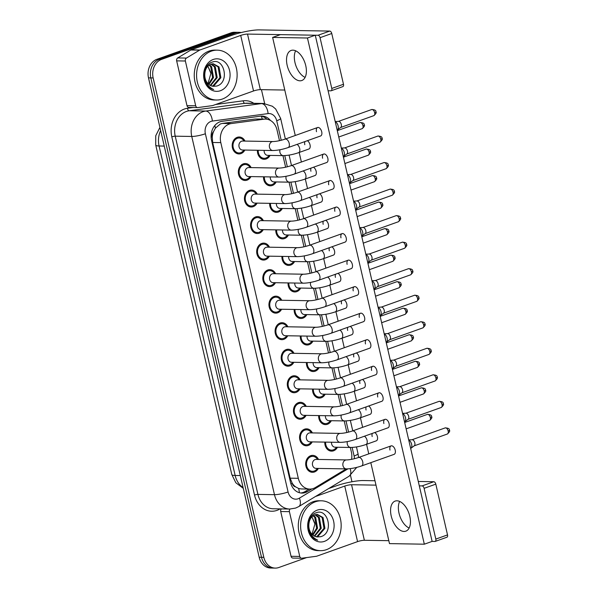 <?xml version="1.0" encoding="UTF-8"?>
<svg xmlns="http://www.w3.org/2000/svg" width="598" height="598" viewBox="0 0 598 598"><rect width="100%" height="100%" fill="white"/><g stroke="black" fill="none" stroke-linecap="round" stroke-linejoin="round"><path stroke-width="0.9" d="M337.451 447.252A8.477 6.892 -89 0 1 333.564 450.802A8.477 6.892 -89 0 1 331.539 451.139A8.477 6.892 -89 0 1 324.804 442.109M331.329 420.715A8.477 6.892 -89 0 1 327.435 424.274A8.477 6.892 -89 0 1 325.417 424.61A8.477 6.892 -89 0 1 318.682 415.573M325.207 394.187A8.477 6.892 -89 0 1 321.313 397.745A8.477 6.892 -89 0 1 319.287 398.081A8.477 6.892 -89 0 1 312.552 389.044M319.078 367.658A8.477 6.892 -89 0 1 315.183 371.209A8.477 6.892 -89 0 1 313.165 371.545A8.477 6.892 -89 0 1 306.43 362.515M312.956 341.122A8.477 6.892 -89 0 1 309.061 344.68A8.477 6.892 -89 0 1 307.036 345.016A8.477 6.892 -89 0 1 300.301 335.986M306.826 314.593A8.477 6.892 -89 0 1 302.932 318.151A8.477 6.892 -89 0 1 300.914 318.487A8.477 6.892 -89 0 1 294.179 309.45M300.704 288.064A8.477 6.892 -89 0 1 296.81 291.615A8.477 6.892 -89 0 1 294.792 291.959A8.477 6.892 -89 0 1 288.057 282.921M294.575 261.535A8.477 6.892 -89 0 1 290.688 265.086A8.477 6.892 -89 0 1 288.662 265.422A8.477 6.892 -89 0 1 281.927 256.393M288.453 234.999A8.477 6.892 -89 0 1 284.558 238.557A8.477 6.892 -89 0 1 282.54 238.894A8.477 6.892 -89 0 1 275.805 229.856M282.331 208.47A8.477 6.892 -89 0 1 278.436 212.028A8.477 6.892 -89 0 1 276.411 212.365A8.477 6.892 -89 0 1 269.676 203.327M276.201 181.942A8.477 6.892 -89 0 1 272.307 185.492A8.477 6.892 -89 0 1 270.289 185.829A8.477 6.892 -89 0 1 263.554 176.799M270.079 155.405A8.477 6.892 -89 0 1 266.185 158.963A8.477 6.892 -89 0 1 264.159 159.3A8.477 6.892 -89 0 1 257.424 150.27M318.353 468.428A8.477 6.892 -89 0 1 314.458 471.979A8.477 6.892 -89 0 1 312.44 472.315A8.477 6.892 -89 0 1 305.742 464.982A8.477 6.892 -89 0 1 310.698 455.698A8.477 6.892 -89 0 1 312.724 455.362A8.477 6.892 -89 0 1 318.502 459.451M312.223 441.9A8.477 6.892 -89 0 1 308.336 445.45A8.477 6.892 -89 0 1 306.311 445.787A8.477 6.892 -89 0 1 299.613 438.446A8.477 6.892 -89 0 1 304.576 429.17A8.477 6.892 -89 0 1 306.595 428.833A8.477 6.892 -89 0 1 312.38 432.922M306.101 415.363A8.477 6.892 -89 0 1 302.207 418.921A8.477 6.892 -89 0 1 300.189 419.258A8.477 6.892 -89 0 1 293.491 411.917A8.477 6.892 -89 0 1 298.447 402.641A8.477 6.892 -89 0 1 300.473 402.305A8.477 6.892 -89 0 1 306.251 406.386M299.979 388.835A8.477 6.892 -89 0 1 296.085 392.393A8.477 6.892 -89 0 1 294.059 392.729A8.477 6.892 -89 0 1 287.361 385.389A8.477 6.892 -89 0 1 292.325 376.105A8.477 6.892 -89 0 1 294.343 375.768A8.477 6.892 -89 0 1 300.129 379.857M293.85 362.306A8.477 6.892 -89 0 1 289.955 365.856A8.477 6.892 -89 0 1 287.937 366.193A8.477 6.892 -89 0 1 281.239 358.852A8.477 6.892 -89 0 1 286.195 349.576A8.477 6.892 -89 0 1 288.221 349.239A8.477 6.892 -89 0 1 293.999 353.328M287.728 335.77A8.477 6.892 -89 0 1 283.833 339.328A8.477 6.892 -89 0 1 281.815 339.664A8.477 6.892 -89 0 1 275.117 332.324A8.477 6.892 -89 0 1 280.073 323.047A8.477 6.892 -89 0 1 282.099 322.711A8.477 6.892 -89 0 1 287.877 326.792M281.598 309.241A8.477 6.892 -89 0 1 277.711 312.799A8.477 6.892 -89 0 1 275.685 313.135A8.477 6.892 -89 0 1 268.988 305.795A8.477 6.892 -89 0 1 273.951 296.511A8.477 6.892 -89 0 1 275.97 296.174A8.477 6.892 -89 0 1 281.755 300.263M275.476 282.712A8.477 6.892 -89 0 1 271.582 286.263A8.477 6.892 -89 0 1 269.563 286.599A8.477 6.892 -89 0 1 262.866 279.266A8.477 6.892 -89 0 1 267.822 269.982A8.477 6.892 -89 0 1 269.848 269.646A8.477 6.892 -89 0 1 275.626 273.735M269.354 256.176A8.477 6.892 -89 0 1 265.46 259.734A8.477 6.892 -89 0 1 263.434 260.07A8.477 6.892 -89 0 1 256.736 252.73A8.477 6.892 -89 0 1 261.7 243.453A8.477 6.892 -89 0 1 263.718 243.117A8.477 6.892 -89 0 1 269.504 247.206M263.225 229.647A8.477 6.892 -89 0 1 259.33 233.205A8.477 6.892 -89 0 1 257.312 233.541A8.477 6.892 -89 0 1 250.614 226.201A8.477 6.892 -89 0 1 255.57 216.924A8.477 6.892 -89 0 1 257.596 216.581A8.477 6.892 -89 0 1 263.374 220.669M257.103 203.118A8.477 6.892 -89 0 1 253.208 206.669A8.477 6.892 -89 0 1 251.182 207.013A8.477 6.892 -89 0 1 244.492 199.672A8.477 6.892 -89 0 1 249.448 190.388A8.477 6.892 -89 0 1 251.466 190.052A8.477 6.892 -89 0 1 257.252 194.141M250.973 176.589A8.477 6.892 -89 0 1 247.079 180.14A8.477 6.892 -89 0 1 245.06 180.476A8.477 6.892 -89 0 1 238.363 173.136A8.477 6.892 -89 0 1 243.326 163.859A8.477 6.892 -89 0 1 245.344 163.523A8.477 6.892 -89 0 1 251.123 167.612M244.851 150.053A8.477 6.892 -89 0 1 240.957 153.611A8.477 6.892 -89 0 1 238.938 153.948A8.477 6.892 -89 0 1 232.241 146.607A8.477 6.892 -89 0 1 237.197 137.331A8.477 6.892 -89 0 1 239.222 136.994A8.477 6.892 -89 0 1 245.001 141.076M279.49 140.679L276.994 129.871A14.965 12.169 91 0 0 265.542 119.092L255.204 119.024L222.426 123.42L220.393 123.928L215.407 128.144L213.576 131.53A4.986 4.059 91 0 0 212.208 136.793A14.965 2.549 167 0 1 211.109 137.174M265.542 119.092A14.965 12.169 91 0 0 264.054 119.174L231.276 123.562A14.965 12.169 91 0 0 229.198 124.07A14.965 12.169 91 0 0 220.804 142.616L298.305 478.31A14.965 12.169 91 0 0 309.764 489.089A14.965 12.169 91 0 0 315.31 487.557L344.971 469.654A14.965 12.169 91 0 0 346.085 468.892M295.606 486.862A14.965 12.169 -89 0 1 292.145 483.049L292.205 483.304A4.986 4.059 91 0 0 295.606 486.862L298.589 488.461L301.257 488.947L309.764 489.089M212.208 136.793L212.268 137.047A14.965 12.169 -89 0 1 213.576 131.53M212.268 137.047L212.656 142.481L290.157 478.176L292.145 483.049M351.557 459.346A14.965 12.169 91 0 0 351.377 452.051L350.316 447.461M346.87 432.526L344.194 420.932M340.74 405.99L338.072 394.403M334.618 379.461L331.942 367.875M328.496 352.932L325.82 341.338M322.367 326.396L319.691 314.81M316.245 299.867L313.569 288.281M310.115 273.338L307.439 261.745M303.993 246.802L301.317 235.216M297.871 220.273L295.195 208.687M291.742 193.745L289.066 182.158M285.62 167.216L282.944 155.622M306.654 557.575L278.84 567.509A14.965 12.169 -89 0 1 275.274 568.1L272.95 568.063A14.965 12.169 -89 0 1 261.498 557.276L150.823 77.904A14.965 12.169 -89 0 1 159.21 59.359L233.355 32.89A14.965 12.169 -89 0 1 236.92 32.292A14.965 12.169 -89 0 0 233.355 32.89L159.21 59.359A14.965 12.169 -89 0 0 150.823 77.904L261.498 557.276A14.965 12.169 -89 0 0 272.95 568.063L270.632 568.025A14.965 12.169 -89 0 1 259.173 557.239L148.498 77.867A14.965 12.169 -89 0 1 156.893 59.314L231.03 32.853A14.965 12.169 -89 0 1 234.603 32.255L239.245 32.329A14.965 12.169 -89 0 1 241.188 32.561M270.408 120.43A14.965 12.169 91 0 0 262.021 116.079A14.965 12.169 91 0 0 260.534 116.169L222.022 121.327A14.965 12.169 91 0 0 219.937 121.835A14.965 12.169 91 0 0 211.55 140.381L290.486 482.309A14.965 12.169 91 0 0 301.945 493.088A14.965 12.169 91 0 0 307.492 491.549L311.887 488.895M275.274 568.1A14.965 12.169 -89 0 1 263.823 557.321L153.148 77.942A14.965 12.169 -89 0 1 161.535 59.396L235.679 32.927A14.965 12.169 -89 0 1 239.245 32.329M261.446 89.648L264.652 103.536M350.48 475.298L351.968 481.756M309.196 489.082L305.174 491.511A14.965 12.169 -89 0 1 300.787 492.999M260.855 116.132A14.965 12.169 -89 0 1 267.014 119.226M244.119 141.061L243.416 140.186A7.482 6.085 91 0 0 239.2 137.989A7.482 6.085 91 0 0 237.421 138.288A7.482 6.085 91 0 0 233.041 146.473A7.482 6.085 91 0 0 238.953 152.953A7.482 6.085 91 0 0 240.732 152.654A7.482 6.085 91 0 0 243.237 150.898L243.969 150.038M241.57 141.218A4.492 3.648 91 0 0 238.938 146.129A4.492 3.648 91 0 0 242.489 150.016L272.912 150.524A4.492 3.648 91 0 1 269.541 147.557A4.492 3.648 91 0 1 271.993 141.726A4.492 3.648 91 0 1 273.062 141.547L242.639 141.038A4.492 3.648 91 0 0 241.57 141.218M335.239 121.723A4.492 2.497 70.4 0 1 338.139 125.924A4.492 2.497 70.4 0 1 337.414 129.908A4.492 2.497 70.4 0 1 337.167 130.058M338.573 121.379A3.244 1.801 70.4 0 1 338.64 121.372A3.244 1.801 70.4 0 1 338.715 121.372A3.244 1.801 70.4 0 1 341.316 124.519A3.244 1.801 70.4 0 1 340.793 127.396L337.414 129.908M258.239 150.277A7.482 6.085 91 0 0 264.181 158.306A7.482 6.085 91 0 0 265.961 158.007A7.482 6.085 91 0 0 268.465 156.25L269.197 155.39M264.166 150.382A4.492 3.648 91 0 0 267.71 155.368L283.392 155.63A4.492 3.648 91 0 1 280.021 152.662A4.492 3.648 91 0 1 280.006 149.739M250.248 167.597L249.538 166.715A7.482 6.085 91 0 0 245.329 164.517A7.482 6.085 91 0 0 243.543 164.816A7.482 6.085 91 0 0 239.17 173.009A7.482 6.085 91 0 0 245.075 179.482A7.482 6.085 91 0 0 246.862 179.183A7.482 6.085 91 0 0 249.359 177.427L250.099 176.574M247.692 167.746A4.492 3.648 91 0 0 245.068 172.665A4.492 3.648 91 0 0 248.611 176.545L279.034 177.06A4.492 3.648 91 0 1 275.671 174.093A4.492 3.648 91 0 1 278.115 168.255A4.492 3.648 91 0 1 279.184 168.083L248.761 167.567A4.492 3.648 91 0 0 247.692 167.746M341.368 148.259A4.492 2.497 70.4 0 1 344.269 152.453A4.492 2.497 70.4 0 1 343.536 156.437A4.492 2.497 70.4 0 1 343.289 156.586M344.695 147.908A3.244 1.801 70.4 0 1 344.769 147.908A3.244 1.801 70.4 0 1 344.837 147.908A3.244 1.801 70.4 0 1 347.445 151.047A3.244 1.801 70.4 0 1 346.915 153.925L343.536 156.437M256.37 194.126L255.667 193.251A7.482 6.085 91 0 0 251.452 191.054A7.482 6.085 91 0 0 249.672 191.345A7.482 6.085 91 0 0 245.292 199.538A7.482 6.085 91 0 0 251.205 206.011A7.482 6.085 91 0 0 252.984 205.712A7.482 6.085 91 0 0 255.488 203.955L256.221 203.103M253.814 194.283A4.492 3.648 91 0 0 251.19 199.194A4.492 3.648 91 0 0 254.733 203.081L285.164 203.589A4.492 3.648 91 0 1 281.793 200.622A4.492 3.648 91 0 1 284.237 194.791A4.492 3.648 91 0 1 285.313 194.612L254.89 194.103A4.492 3.648 91 0 0 253.814 194.283M347.49 174.788A4.492 2.497 70.4 0 1 350.391 178.989A4.492 2.497 70.4 0 1 349.658 182.966A4.492 2.497 70.4 0 1 349.411 183.115M350.824 174.444A3.244 1.801 70.4 0 1 350.891 174.437A3.244 1.801 70.4 0 1 350.966 174.437A3.244 1.801 70.4 0 1 353.568 177.584A3.244 1.801 70.4 0 1 353.044 180.454L349.658 182.966M262.5 220.655L261.789 219.78A7.482 6.085 91 0 0 257.581 217.582A7.482 6.085 91 0 0 255.794 217.881A7.482 6.085 91 0 0 251.422 226.066A7.482 6.085 91 0 0 257.327 232.54A7.482 6.085 91 0 0 259.113 232.248A7.482 6.085 91 0 0 261.61 230.484L262.35 229.632M259.943 220.811A4.492 3.648 91 0 0 257.319 225.723A4.492 3.648 91 0 0 260.863 229.61L291.286 230.118A4.492 3.648 91 0 1 287.915 227.15A4.492 3.648 91 0 1 290.366 221.32A4.492 3.648 91 0 1 291.435 221.14L261.012 220.632A4.492 3.648 91 0 0 259.943 220.811M353.62 201.317A4.492 2.497 70.4 0 1 356.52 205.518A4.492 2.497 70.4 0 1 355.788 209.502A4.492 2.497 70.4 0 1 355.541 209.651M356.946 200.973A3.244 1.801 70.4 0 1 357.013 200.965A3.244 1.801 70.4 0 1 357.088 200.965A3.244 1.801 70.4 0 1 359.697 204.112A3.244 1.801 70.4 0 1 359.166 206.99L355.788 209.502M268.622 247.191L267.919 246.309A7.482 6.085 91 0 0 263.703 244.111A7.482 6.085 91 0 0 261.917 244.41A7.482 6.085 91 0 0 257.544 252.595A7.482 6.085 91 0 0 263.449 259.076A7.482 6.085 91 0 0 265.235 258.777A7.482 6.085 91 0 0 267.74 257.02L268.472 256.168M266.065 247.34A4.492 3.648 91 0 0 263.441 252.251A4.492 3.648 91 0 0 266.985 256.138L297.408 256.647A4.492 3.648 91 0 1 294.044 253.687A4.492 3.648 91 0 1 296.488 247.849A4.492 3.648 91 0 1 297.557 247.677L267.134 247.161A4.492 3.648 91 0 0 266.065 247.34M359.742 227.853A4.492 2.497 70.4 0 1 362.642 232.046A4.492 2.497 70.4 0 1 361.91 236.031A4.492 2.497 70.4 0 1 361.663 236.18M363.068 227.502A3.244 1.801 70.4 0 1 363.143 227.502A3.244 1.801 70.4 0 1 363.21 227.494A3.244 1.801 70.4 0 1 365.819 230.641A3.244 1.801 70.4 0 1 365.288 233.519L361.91 236.031M264.368 176.814A7.482 6.085 91 0 0 270.303 184.834A7.482 6.085 91 0 0 272.09 184.535A7.482 6.085 91 0 0 274.587 182.779L275.327 181.927M270.289 176.911A4.492 3.648 91 0 0 273.839 181.897L289.514 182.166A4.492 3.648 91 0 1 286.15 179.198A4.492 3.648 91 0 1 286.128 176.275M270.49 203.342A7.482 6.085 91 0 0 276.433 211.363A7.482 6.085 91 0 0 278.212 211.064A7.482 6.085 91 0 0 280.716 209.307L281.449 208.455M276.411 203.44A4.492 3.648 91 0 0 279.961 208.433L295.636 208.695A4.492 3.648 91 0 1 292.273 205.727A4.492 3.648 91 0 1 292.258 202.804M276.612 229.871A7.482 6.085 91 0 0 282.555 237.892A7.482 6.085 91 0 0 284.342 237.6A7.482 6.085 91 0 0 286.838 235.844L287.571 234.984M282.54 229.976A4.492 3.648 91 0 0 286.091 234.962L301.766 235.223A4.492 3.648 91 0 1 298.395 232.256A4.492 3.648 91 0 1 298.38 229.333M222.381 99.036A24.937 20.28 -89 0 1 216.439 100.023A24.937 20.28 -89 0 1 196.742 78.443A24.937 20.28 -89 0 1 211.326 51.144A24.937 20.28 -89 0 1 217.268 50.157A24.937 20.28 -89 0 1 236.965 71.738A24.937 20.28 -89 0 1 222.381 99.036M216.439 100.023L214.114 99.986A24.937 20.28 -89 0 1 194.417 78.398A24.937 20.28 -89 0 1 209.001 51.107A24.937 20.28 -89 0 1 214.951 50.112L217.268 50.157M210.773 72.478L207.85 66.146L210.877 73.367L207.992 83.66M211.991 86.075L212.955 85.806L219.959 77.68L218.076 66.864L212.783 63.762M212.44 86.172L213.882 85.82L220.886 77.695L219.003 66.879L213.247 63.754L210.728 64.203C206.953 65.974 204.972 69.435 204.793 74.571C204.68 81.657 207.633 86.635 213.643 89.521C210.406 88.706 207.85 86.628 205.974 83.272C201.653 75.64 205.107 63.993 212.253 62.102C224.235 57.199 230.095 82.644 216.618 86.075L213.351 86.299A11.272 9.164 -89 0 1 204.793 74.571M210.212 85.372L216.274 77.613L214.39 66.804L210.93 64.128M210.66 85.589L217.201 77.635L215.31 66.819L211.393 63.986M208.455 84.116L212.589 77.553L210.705 66.737L209.061 65.1M208.896 84.49L213.508 77.568L211.625 66.752L209.532 64.786M213.247 59.471A16.266 13.223 -89 0 1 229.58 70.549A16.266 13.223 -89 0 1 220.46 90.702A16.266 13.223 -89 0 1 204.127 79.631A16.266 13.223 -89 0 1 213.247 59.471M326.418 549.674A24.937 20.28 -89 0 1 320.476 550.668A24.937 20.28 -89 0 1 300.779 529.081A24.937 20.28 -89 0 1 315.363 501.789A24.937 20.28 -89 0 1 321.313 500.795A24.937 20.28 -89 0 1 341.01 522.383A24.937 20.28 -89 0 1 326.418 549.674M320.476 550.668L318.151 550.631A24.937 20.28 -89 0 1 298.454 529.043A24.937 20.28 -89 0 1 313.038 501.752A24.937 20.28 -89 0 1 318.988 500.758L321.313 500.795M314.81 523.123L311.887 516.792L314.922 524.012L312.029 534.298M316.028 536.712L317 536.451L324.004 528.318L322.12 517.509L316.82 514.407M316.477 536.817L317.919 536.466L324.923 528.333L323.04 517.524L317.284 514.392L314.765 514.848C310.99 516.62 309.009 520.073 308.83 525.216C308.718 532.295 311.67 537.281 317.68 540.166C314.443 539.351 311.887 537.266 310.011 533.917C305.698 526.285 309.144 514.631 316.29 512.748C328.28 507.837 334.133 533.281 320.663 536.72L317.389 536.937A11.272 9.164 -89 0 1 308.83 525.216M314.256 536.01L320.311 528.258L318.428 517.442L314.967 514.773M314.698 536.234L321.238 528.273L319.354 517.457L315.43 514.631M312.5 534.762L316.626 528.198L314.742 517.382L313.098 515.738M312.933 535.135L317.553 528.213L315.662 517.397L313.569 515.431M317.284 510.116A16.266 13.223 -89 0 1 333.617 521.187A16.266 13.223 -89 0 1 324.497 541.347A16.266 13.223 -89 0 1 308.172 530.277A16.266 13.223 -89 0 1 317.284 510.116M295.614 50.793A15.959 8.888 -109.6 0 0 294.971 62.543A15.959 8.888 -109.6 0 0 305.107 77.389A15.959 8.888 -109.6 0 1 294.971 62.543A15.959 8.888 -109.6 0 1 295.614 50.793M189.155 107.423A2.497 2.026 -89 0 1 188.908 107.438A2.497 2.026 -89 0 1 186.995 105.644L195.703 105.786L185.365 61.011L176.657 60.861A2.497 2.026 -89 0 1 177.726 57.931L190.867 50A2.497 2.026 -89 0 1 191.196 49.843L231.994 35.275A19.951 3.394 167 0 1 259.218 29.9L329.76 31.081A2.497 1.39 70.4 0 1 331.763 33.503L320.057 37.681A2.497 1.39 -109.6 0 0 318.054 35.26L247.512 34.079A4.986 0.852 -13 0 0 240.702 35.424L199.904 49.993A2.497 2.026 91 0 0 199.575 50.15L186.434 58.073A2.497 2.026 91 0 0 185.365 61.011M186.995 105.644L176.657 60.861M328.093 90.769L330.881 90.814A2.497 1.39 -109.6 0 0 331.165 90.769A2.497 1.39 -109.6 0 0 331.778 88.444L343.484 84.266L331.763 33.503M343.484 84.266A2.497 1.39 70.4 0 1 342.871 86.59L331.165 90.769M331.778 88.444L320.057 37.681M284.775 90.044L260.339 89.633A4.986 0.852 -13 0 0 253.53 90.978L212.731 105.54A2.497 2.026 91 0 1 212.38 105.629L197.863 107.573A2.497 2.026 91 0 1 197.617 107.588L188.908 107.438M195.703 105.786A2.497 2.026 91 0 0 197.617 107.588M399.651 501.438A15.959 8.888 -109.6 0 0 399.015 513.189A15.959 8.888 -109.6 0 0 409.144 528.034A15.959 8.888 -109.6 0 1 399.015 513.189A15.959 8.888 -109.6 0 1 399.651 501.438M293.192 558.069A2.497 2.026 -89 0 1 292.945 558.084A2.497 2.026 -89 0 1 291.039 556.282L299.748 556.432L289.41 511.656L280.701 511.507A2.497 2.026 -89 0 1 281.352 508.905M291.039 556.282L280.701 511.507M328.616 488.566L336.039 485.92A19.951 3.394 167 0 1 363.255 480.545L374.976 480.74M418.294 481.465L433.804 481.726A2.497 1.39 70.4 0 1 435.807 484.141L424.102 488.327A2.497 1.39 -109.6 0 0 422.098 485.905L419.31 485.86M370.805 462.665L389.492 543.612L424.326 544.195L432.13 541.407L434.918 541.459A2.497 1.39 -109.6 0 0 435.202 541.414A2.497 1.39 -109.6 0 0 435.822 539.09L447.528 534.904L435.807 484.141M447.528 534.904A2.497 1.39 70.4 0 1 446.915 537.228L435.202 541.414M435.822 539.09L424.102 488.327M375.993 485.135L351.549 484.724A4.986 0.852 -13 0 0 344.747 486.069L315.415 496.534M388.82 540.682L364.376 540.278A4.986 0.852 -13 0 0 357.574 541.616L316.768 556.185A2.497 2.026 91 0 1 316.424 556.267L301.9 558.211A2.497 2.026 91 0 1 301.654 558.226L292.945 558.084M290.06 509.048A2.497 2.026 91 0 0 289.41 511.656M299.748 556.432A2.497 2.026 91 0 0 301.654 558.226M364.376 436.241A4.492 2.497 70.4 0 1 367.067 440.337A4.492 2.497 70.4 0 1 367.12 440.606A4.492 2.497 70.4 0 1 365.961 444.523L376.299 440.831A4.492 2.497 -109.6 0 0 377.405 436.645A4.492 2.497 -109.6 0 0 374.714 432.548M372.285 433.415A4.492 2.497 -109.6 0 0 372.18 436.562M358.254 409.712A4.492 2.497 70.4 0 1 360.938 413.809A4.492 2.497 70.4 0 1 360.998 414.078A4.492 2.497 70.4 0 1 359.839 417.995L370.177 414.302A4.492 2.497 -109.6 0 0 371.283 410.116A4.492 2.497 -109.6 0 0 368.592 406.02M366.155 406.887A4.492 2.497 -109.6 0 0 366.058 410.026M352.125 383.176A4.492 2.497 70.4 0 1 354.816 387.28A4.492 2.497 70.4 0 1 354.868 387.549A4.492 2.497 70.4 0 1 353.71 391.458L364.055 387.766A4.492 2.497 -109.6 0 0 365.154 383.587A4.492 2.497 -109.6 0 0 362.47 379.491M360.033 380.358A4.492 2.497 -109.6 0 0 359.929 383.497M346.003 356.647A4.492 2.497 70.4 0 1 348.686 360.744A4.492 2.497 70.4 0 1 348.746 361.02A4.492 2.497 70.4 0 1 347.588 364.93L357.925 361.237A4.492 2.497 -109.6 0 0 359.032 357.051A4.492 2.497 -109.6 0 0 356.341 352.955M353.911 353.829A4.492 2.497 -109.6 0 0 353.807 356.969M339.873 330.118A4.492 2.497 70.4 0 1 342.564 334.215A4.492 2.497 70.4 0 1 342.624 334.484A4.492 2.497 70.4 0 1 341.458 338.401L351.803 334.708A4.492 2.497 -109.6 0 0 352.902 330.522A4.492 2.497 -109.6 0 0 350.219 326.426M347.782 327.293A4.492 2.497 -109.6 0 0 347.677 330.432M346.563 459.922A4.492 3.648 91 0 0 345.495 460.101A4.492 3.648 91 0 0 343.043 465.932A4.492 3.648 91 0 0 346.414 468.899L315.991 468.391A4.492 3.648 91 0 1 312.44 464.504A4.492 3.648 91 0 1 315.071 459.585A4.492 3.648 91 0 1 316.14 459.414L346.563 459.922C349.845 459.825 353.852 459.017 358.591 457.492A4.492 2.497 70.4 0 1 362.709 461.761A4.492 2.497 70.4 0 1 362.769 462.037A4.492 2.497 70.4 0 1 361.603 465.947L394.112 454.345A4.492 2.497 -109.6 0 0 395.218 450.159A4.492 2.497 -109.6 0 0 391.092 445.891A4.492 2.497 -109.6 0 0 389.993 450.07M340.434 433.393A4.492 3.648 91 0 0 339.365 433.565A4.492 3.648 91 0 0 336.921 439.403A4.492 3.648 91 0 0 340.284 442.363L309.861 441.855A4.492 3.648 91 0 1 306.318 437.968A4.492 3.648 91 0 1 308.942 433.057A4.492 3.648 91 0 1 310.011 432.877L340.434 433.393C343.715 433.296 347.722 432.489 352.461 430.964A4.492 2.497 70.4 0 1 356.587 435.232A4.492 2.497 70.4 0 1 356.64 435.501A4.492 2.497 70.4 0 1 355.481 439.418L387.99 427.809A4.492 2.497 -109.6 0 0 389.089 423.631A4.492 2.497 -109.6 0 0 384.97 419.355A4.492 2.497 -109.6 0 0 383.864 423.541M334.312 406.857A4.492 3.648 91 0 0 333.243 407.036A4.492 3.648 91 0 0 330.791 412.867A4.492 3.648 91 0 0 334.162 415.834L303.739 415.326A4.492 3.648 91 0 1 300.189 411.439A4.492 3.648 91 0 1 302.82 406.528A4.492 3.648 91 0 1 303.889 406.348L334.312 406.857C337.593 406.767 341.6 405.952 346.339 404.427A4.492 2.497 70.4 0 1 350.458 408.703A4.492 2.497 70.4 0 1 350.518 408.972A4.492 2.497 70.4 0 1 349.359 412.889L381.86 401.28A4.492 2.497 -109.6 0 0 382.967 397.094A4.492 2.497 -109.6 0 0 378.84 392.826A4.492 2.497 -109.6 0 0 377.742 397.012M328.19 380.328A4.492 3.648 91 0 0 327.113 380.507A4.492 3.648 91 0 0 324.669 386.338A4.492 3.648 91 0 0 328.033 389.305L297.61 388.797A4.492 3.648 91 0 1 294.067 384.91A4.492 3.648 91 0 1 296.69 379.999A4.492 3.648 91 0 1 297.759 379.82L328.19 380.328C331.464 380.231 335.478 379.424 340.21 377.899A4.492 2.497 70.4 0 1 344.336 382.174A4.492 2.497 70.4 0 1 344.396 382.443A4.492 2.497 70.4 0 1 343.23 386.353L375.738 374.752A4.492 2.497 -109.6 0 0 376.837 370.566A4.492 2.497 -109.6 0 0 372.718 366.297A4.492 2.497 -109.6 0 0 371.612 370.476M322.06 353.799A4.492 3.648 91 0 0 320.991 353.979A4.492 3.648 91 0 0 318.547 359.809A4.492 3.648 91 0 0 321.911 362.777L291.488 362.261A4.492 3.648 91 0 1 287.944 358.381A4.492 3.648 91 0 1 290.568 353.463A4.492 3.648 91 0 1 291.637 353.283L322.06 353.799C325.342 353.702 329.349 352.895 334.088 351.37A4.492 2.497 70.4 0 1 338.206 355.638A4.492 2.497 70.4 0 1 338.266 355.907A4.492 2.497 70.4 0 1 337.108 359.824L369.609 348.223A4.492 2.497 -109.6 0 0 370.715 344.037A4.492 2.497 -109.6 0 0 366.596 339.761A4.492 2.497 -109.6 0 0 365.49 343.947M333.751 303.59A4.492 2.497 70.4 0 1 336.442 307.686A4.492 2.497 70.4 0 1 336.495 307.955A4.492 2.497 70.4 0 1 335.336 311.864L345.674 308.179A4.492 2.497 -109.6 0 0 346.78 303.993A4.492 2.497 -109.6 0 0 344.089 299.897M341.66 300.764A4.492 2.497 -109.6 0 0 341.555 303.904M327.622 277.053A4.492 2.497 70.4 0 1 330.313 281.15A4.492 2.497 70.4 0 1 330.373 281.426A4.492 2.497 70.4 0 1 329.206 285.336L339.552 281.643A4.492 2.497 -109.6 0 0 340.658 277.465A4.492 2.497 -109.6 0 0 337.967 273.361M335.53 274.235A4.492 2.497 -109.6 0 0 335.426 277.375M321.5 250.525A4.492 2.497 70.4 0 1 324.191 254.621A4.492 2.497 70.4 0 1 324.243 254.89A4.492 2.497 70.4 0 1 323.084 258.807L333.422 255.114A4.492 2.497 -109.6 0 0 334.529 250.928A4.492 2.497 -109.6 0 0 331.838 246.832M329.408 247.699A4.492 2.497 -109.6 0 0 329.304 250.846M315.938 327.263A4.492 3.648 91 0 0 314.869 327.442A4.492 3.648 91 0 0 312.418 333.273A4.492 3.648 91 0 0 315.789 336.24L285.366 335.732A4.492 3.648 91 0 1 281.815 331.845A4.492 3.648 91 0 1 284.439 326.934A4.492 3.648 91 0 1 285.515 326.755L315.938 327.263C319.212 327.173 323.226 326.366 327.966 324.841A4.492 2.497 70.4 0 1 332.084 329.109A4.492 2.497 70.4 0 1 332.144 329.378A4.492 2.497 70.4 0 1 330.978 333.295L363.487 321.687A4.492 2.497 -109.6 0 0 364.593 317.508A4.492 2.497 -109.6 0 0 360.467 313.232A4.492 2.497 -109.6 0 0 359.361 317.418M309.809 300.734A4.492 3.648 91 0 0 308.74 300.914A4.492 3.648 91 0 0 306.296 306.744A4.492 3.648 91 0 0 309.659 309.712L279.236 309.203A4.492 3.648 91 0 1 275.693 305.316A4.492 3.648 91 0 1 278.317 300.405A4.492 3.648 91 0 1 279.386 300.226L309.809 300.734C313.09 300.644 317.097 299.83 321.836 298.305A4.492 2.497 70.4 0 1 325.962 302.581A4.492 2.497 70.4 0 1 326.015 302.85A4.492 2.497 70.4 0 1 324.856 306.759L357.365 295.158A4.492 2.497 -109.6 0 0 358.464 290.972A4.492 2.497 -109.6 0 0 354.345 286.704A4.492 2.497 -109.6 0 0 353.239 290.89M315.378 223.996A4.492 2.497 70.4 0 1 318.061 228.092A4.492 2.497 70.4 0 1 318.121 228.361A4.492 2.497 70.4 0 1 316.962 232.278L327.3 228.586A4.492 2.497 -109.6 0 0 328.407 224.4A4.492 2.497 -109.6 0 0 325.716 220.303M323.286 221.17A4.492 2.497 -109.6 0 0 323.182 224.31M309.248 197.46A4.492 2.497 70.4 0 1 311.939 201.563A4.492 2.497 70.4 0 1 311.999 201.832A4.492 2.497 70.4 0 1 310.833 205.742L321.178 202.049A4.492 2.497 -109.6 0 0 322.277 197.871A4.492 2.497 -109.6 0 0 319.594 193.774M317.157 194.642A4.492 2.497 -109.6 0 0 317.052 197.781M303.126 170.931A4.492 2.497 70.4 0 1 305.81 175.027A4.492 2.497 70.4 0 1 305.87 175.296A4.492 2.497 70.4 0 1 304.711 179.213L315.049 175.52A4.492 2.497 -109.6 0 0 316.155 171.334A4.492 2.497 -109.6 0 0 313.464 167.238M311.035 168.105A4.492 2.497 -109.6 0 0 310.93 171.252M297.557 247.677C300.839 247.579 304.845 246.772 309.585 245.247A4.492 2.497 70.4 0 1 313.711 249.516A4.492 2.497 70.4 0 1 313.763 249.785A4.492 2.497 70.4 0 1 312.605 253.702L345.113 242.093A4.492 2.497 -109.6 0 0 346.212 237.914A4.492 2.497 -109.6 0 0 342.093 233.639A4.492 2.497 -109.6 0 0 340.987 237.825M291.435 221.14C294.717 221.051 298.723 220.236 303.463 218.711A4.492 2.497 70.4 0 1 307.581 222.987A4.492 2.497 70.4 0 1 307.641 223.256A4.492 2.497 70.4 0 1 306.482 227.173L338.984 215.564A4.492 2.497 -109.6 0 0 340.09 211.378A4.492 2.497 -109.6 0 0 335.964 207.11A4.492 2.497 -109.6 0 0 334.865 211.296M285.313 194.612C288.587 194.514 292.601 193.707 297.333 192.182A4.492 2.497 70.4 0 1 301.459 196.458A4.492 2.497 70.4 0 1 301.519 196.727A4.492 2.497 70.4 0 1 300.353 200.636L332.862 189.035A4.492 2.497 -109.6 0 0 333.961 184.849A4.492 2.497 -109.6 0 0 329.842 180.581A4.492 2.497 -109.6 0 0 328.736 184.76M279.184 168.083C282.465 167.986 286.472 167.178 291.211 165.653A4.492 2.497 70.4 0 1 295.337 169.922A4.492 2.497 70.4 0 1 295.39 170.191A4.492 2.497 70.4 0 1 294.231 174.108L326.732 162.507A4.492 2.497 -109.6 0 0 327.839 158.321A4.492 2.497 -109.6 0 0 323.72 154.045A4.492 2.497 -109.6 0 0 322.614 158.231M303.687 274.205A4.492 3.648 91 0 0 302.618 274.385A4.492 3.648 91 0 0 300.166 280.215A4.492 3.648 91 0 0 303.537 283.183L273.114 282.667A4.492 3.648 91 0 1 269.563 278.788A4.492 3.648 91 0 1 272.195 273.869A4.492 3.648 91 0 1 273.264 273.697L303.687 274.205C306.968 274.108 310.975 273.301 315.714 271.776A4.492 2.497 70.4 0 1 319.833 276.044A4.492 2.497 70.4 0 1 319.893 276.321A4.492 2.497 70.4 0 1 318.734 280.23L351.235 268.629A4.492 2.497 -109.6 0 0 352.342 264.443A4.492 2.497 -109.6 0 0 348.215 260.175A4.492 2.497 -109.6 0 0 347.117 264.353M296.997 144.402A4.492 2.497 70.4 0 1 299.688 148.498A4.492 2.497 70.4 0 1 299.748 148.767A4.492 2.497 70.4 0 1 298.581 152.684L308.927 148.992A4.492 2.497 -109.6 0 0 310.026 144.806A4.492 2.497 -109.6 0 0 307.342 140.709M304.905 141.577A4.492 2.497 -109.6 0 0 304.801 144.716M273.062 141.547C276.343 141.457 280.35 140.65 285.089 139.125A4.492 2.497 70.4 0 1 289.208 143.393A4.492 2.497 70.4 0 1 289.268 143.662A4.492 2.497 70.4 0 1 288.101 147.579L320.61 135.97A4.492 2.497 -109.6 0 0 321.717 131.792A4.492 2.497 -109.6 0 0 317.59 127.516A4.492 2.497 -109.6 0 0 316.492 131.702M409.787 516.283A15.959 8.888 -109.6 0 0 395.129 501.094A15.959 8.888 -109.6 0 0 391.212 515.969A15.959 8.888 -109.6 0 0 405.863 531.159A15.959 8.888 -109.6 0 0 409.787 516.283M305.75 65.638A15.959 8.888 -109.6 0 0 291.091 50.456A15.959 8.888 -109.6 0 0 287.167 65.332A15.959 8.888 -109.6 0 0 301.826 80.513A15.959 8.888 -109.6 0 0 305.75 65.638M424.326 544.195L307.462 38.003L272.628 37.42L295.27 135.484M299.187 152.468L301.392 162.021M305.316 178.996L307.522 188.549M311.438 205.525L313.644 215.078M317.568 232.061L319.766 241.607M323.69 258.59L325.895 268.143M329.812 285.119L332.017 294.672M335.941 311.655L338.147 321.201M342.063 338.184L344.269 347.737M348.193 364.713L350.398 374.266M354.315 391.242L356.52 400.795M360.437 417.778L362.642 427.323M366.567 444.307L368.772 453.86M432.13 541.407L315.266 35.215L280.432 34.632L272.628 37.42M307.462 38.003L315.266 35.215M274.751 273.72L274.041 272.845A7.482 6.085 91 0 0 269.825 270.64A7.482 6.085 91 0 0 268.046 270.939A7.482 6.085 91 0 0 263.666 279.131A7.482 6.085 91 0 0 269.578 285.605A7.482 6.085 91 0 0 271.365 285.306A7.482 6.085 91 0 0 273.862 283.549L274.594 282.697M365.864 254.382A4.492 2.497 70.4 0 1 368.764 258.575A4.492 2.497 70.4 0 1 368.039 262.559A4.492 2.497 70.4 0 1 367.792 262.709M369.198 254.038A3.244 1.801 70.4 0 1 369.265 254.03A3.244 1.801 70.4 0 1 369.34 254.03A3.244 1.801 70.4 0 1 371.941 257.17A3.244 1.801 70.4 0 1 371.418 260.048L368.039 262.559M280.873 300.248L280.163 299.374A7.482 6.085 91 0 0 275.955 297.176A7.482 6.085 91 0 0 274.168 297.475A7.482 6.085 91 0 0 269.795 305.66A7.482 6.085 91 0 0 275.7 312.134A7.482 6.085 91 0 0 277.487 311.842A7.482 6.085 91 0 0 279.984 310.078L280.724 309.226M371.993 280.911A4.492 2.497 70.4 0 1 374.894 285.111A4.492 2.497 70.4 0 1 374.161 289.096A4.492 2.497 70.4 0 1 373.914 289.238M375.32 280.567A3.244 1.801 70.4 0 1 375.394 280.559A3.244 1.801 70.4 0 1 375.462 280.559A3.244 1.801 70.4 0 1 378.071 283.706A3.244 1.801 70.4 0 1 377.54 286.584L374.161 289.096M286.995 326.785L286.293 325.903A7.482 6.085 91 0 0 282.077 323.705A7.482 6.085 91 0 0 280.298 324.004A7.482 6.085 91 0 0 275.917 332.189A7.482 6.085 91 0 0 281.83 338.67A7.482 6.085 91 0 0 283.609 338.371A7.482 6.085 91 0 0 286.113 336.614L286.846 335.755M378.115 307.447A4.492 2.497 70.4 0 1 381.016 311.64A4.492 2.497 70.4 0 1 380.291 315.624A4.492 2.497 70.4 0 1 380.044 315.774M381.449 307.095A3.244 1.801 70.4 0 1 381.517 307.088A3.244 1.801 70.4 0 1 381.591 307.088A3.244 1.801 70.4 0 1 384.193 310.235A3.244 1.801 70.4 0 1 383.669 313.113L380.291 315.624M282.742 256.407A7.482 6.085 91 0 0 288.677 264.428A7.482 6.085 91 0 0 290.464 264.129A7.482 6.085 91 0 0 292.96 262.373L293.7 261.52M288.662 256.505A4.492 3.648 91 0 0 292.213 261.49L307.888 261.752A4.492 3.648 91 0 1 304.524 258.792A4.492 3.648 91 0 1 304.509 255.862M288.864 282.936A7.482 6.085 91 0 0 294.807 290.957A7.482 6.085 91 0 0 296.586 290.658A7.482 6.085 91 0 0 299.09 288.901L299.822 288.049M294.792 283.033A4.492 3.648 91 0 0 298.342 288.027L314.017 288.288A4.492 3.648 91 0 1 310.646 285.321A4.492 3.648 91 0 1 310.631 282.398M294.993 309.465A7.482 6.085 91 0 0 300.929 317.486A7.482 6.085 91 0 0 302.715 317.194A7.482 6.085 91 0 0 305.212 315.43L305.952 314.578M300.914 309.562A4.492 3.648 91 0 0 304.464 314.555L320.139 314.817A4.492 3.648 91 0 1 316.776 311.85A4.492 3.648 91 0 1 316.753 308.927M293.125 353.313L292.415 352.431A7.482 6.085 91 0 0 288.206 350.234A7.482 6.085 91 0 0 286.42 350.533A7.482 6.085 91 0 0 282.047 358.725A7.482 6.085 91 0 0 287.952 365.199A7.482 6.085 91 0 0 289.738 364.9A7.482 6.085 91 0 0 292.235 363.143L292.975 362.291M384.245 333.976A4.492 2.497 70.4 0 1 387.145 338.169A4.492 2.497 70.4 0 1 386.413 342.153A4.492 2.497 70.4 0 1 386.166 342.303M387.571 333.632A3.244 1.801 70.4 0 1 387.646 333.624A3.244 1.801 70.4 0 1 387.713 333.624A3.244 1.801 70.4 0 1 390.322 336.764A3.244 1.801 70.4 0 1 389.791 339.642L386.413 342.153M299.247 379.842L298.544 378.968A7.482 6.085 91 0 0 294.328 376.77A7.482 6.085 91 0 0 292.542 377.061A7.482 6.085 91 0 0 288.169 385.254A7.482 6.085 91 0 0 294.081 391.727A7.482 6.085 91 0 0 295.861 391.428A7.482 6.085 91 0 0 298.365 389.672L299.097 388.82M390.367 360.504A4.492 2.497 70.4 0 1 393.267 364.705A4.492 2.497 70.4 0 1 392.535 368.682A4.492 2.497 70.4 0 1 392.288 368.831M393.701 360.16A3.244 1.801 70.4 0 1 393.768 360.153A3.244 1.801 70.4 0 1 393.843 360.153A3.244 1.801 70.4 0 1 396.444 363.3A3.244 1.801 70.4 0 1 395.921 366.17L392.535 368.682M305.376 406.371L304.666 405.496A7.482 6.085 91 0 0 300.458 403.299A7.482 6.085 91 0 0 298.671 403.598A7.482 6.085 91 0 0 294.298 411.783A7.482 6.085 91 0 0 300.203 418.256A7.482 6.085 91 0 0 301.99 417.965A7.482 6.085 91 0 0 304.487 416.201L305.219 415.348M396.496 387.033A4.492 2.497 70.4 0 1 399.397 391.234A4.492 2.497 70.4 0 1 398.664 395.218A4.492 2.497 70.4 0 1 398.418 395.368M399.823 386.689A3.244 1.801 70.4 0 1 399.89 386.682A3.244 1.801 70.4 0 1 399.965 386.682A3.244 1.801 70.4 0 1 402.574 389.829A3.244 1.801 70.4 0 1 402.043 392.707L398.664 395.218M311.498 432.907L310.788 432.025A7.482 6.085 91 0 0 306.58 429.827A7.482 6.085 91 0 0 304.793 430.126A7.482 6.085 91 0 0 300.42 438.312A7.482 6.085 91 0 0 306.326 444.792A7.482 6.085 91 0 0 308.112 444.493A7.482 6.085 91 0 0 310.609 442.737L311.349 441.885M402.618 413.569A4.492 2.497 70.4 0 1 405.519 417.763A4.492 2.497 70.4 0 1 404.786 421.747A4.492 2.497 70.4 0 1 404.54 421.896M405.945 413.218A3.244 1.801 70.4 0 1 406.02 413.218A3.244 1.801 70.4 0 1 406.087 413.211A3.244 1.801 70.4 0 1 408.696 416.358A3.244 1.801 70.4 0 1 408.165 419.235L404.786 421.747M317.62 459.436L316.918 458.561A7.482 6.085 91 0 0 312.702 456.364A7.482 6.085 91 0 0 310.923 456.655A7.482 6.085 91 0 0 306.542 464.848A7.482 6.085 91 0 0 312.455 471.321A7.482 6.085 91 0 0 314.234 471.022A7.482 6.085 91 0 0 316.738 469.266L317.471 468.413M408.74 440.098A4.492 2.497 70.4 0 1 411.641 444.292A4.492 2.497 70.4 0 1 410.916 448.276A4.492 2.497 70.4 0 1 410.669 448.425M412.074 439.754A3.244 1.801 70.4 0 1 412.142 439.747A3.244 1.801 70.4 0 1 412.216 439.747A3.244 1.801 70.4 0 1 414.818 442.886A3.244 1.801 70.4 0 1 414.294 445.764L410.916 448.276M301.115 335.994A7.482 6.085 91 0 0 307.058 344.022A7.482 6.085 91 0 0 308.837 343.723A7.482 6.085 91 0 0 311.341 341.966L312.074 341.107M307.043 336.098A4.492 3.648 91 0 0 310.586 341.084L326.269 341.346A4.492 3.648 91 0 1 322.898 338.378A4.492 3.648 91 0 1 322.883 335.456M307.237 362.53A7.482 6.085 91 0 0 313.18 370.551A7.482 6.085 91 0 0 314.967 370.252A7.482 6.085 91 0 0 317.463 368.495L318.203 367.643M313.165 362.627A4.492 3.648 91 0 0 316.716 367.613L332.391 367.882A4.492 3.648 91 0 1 329.02 364.915A4.492 3.648 91 0 1 329.005 361.992M313.367 389.059A7.482 6.085 91 0 0 319.302 397.079A7.482 6.085 91 0 0 321.089 396.78A7.482 6.085 91 0 0 323.593 395.024L324.325 394.172M319.287 389.156A4.492 3.648 91 0 0 322.838 394.149L338.513 394.411A4.492 3.648 91 0 1 335.149 391.443A4.492 3.648 91 0 1 335.134 388.521M319.489 415.588A7.482 6.085 91 0 0 325.432 423.616A7.482 6.085 91 0 0 327.218 423.317A7.482 6.085 91 0 0 329.715 421.56L330.447 420.7M325.417 415.692A4.492 3.648 91 0 0 328.967 420.678L344.642 420.94A4.492 3.648 91 0 1 341.271 417.972A4.492 3.648 91 0 1 341.256 415.049M325.618 442.124A7.482 6.085 91 0 0 331.554 450.145A7.482 6.085 91 0 0 333.34 449.846A7.482 6.085 91 0 0 335.837 448.089L336.577 447.237M331.539 442.221A4.492 3.648 91 0 0 335.089 447.207L350.764 447.468A4.492 3.648 91 0 1 347.401 444.508A4.492 3.648 91 0 1 347.378 441.578M222.426 123.42L231.276 123.562M299.344 492.7A14.965 7.759 -121.1 0 0 298.589 488.461M262.298 119.032A14.965 8.649 -97.6 0 0 261.259 116.191M215.407 128.144A14.965 8.649 -97.6 0 0 214.802 125.513M292.205 483.304A14.965 2.549 167 0 1 290.89 483.76M212.656 142.481L220.804 142.616M255.204 119.024L264.054 119.174M290.157 478.176L298.305 478.31M243.266 488.327L235.829 482.758L231.792 474.52A17.454 2.968 -13 0 0 235.149 475.47A19.951 16.221 91 0 0 243.087 487.542M160.66 130.521A19.951 16.221 91 0 0 159.075 145.987A17.454 2.968 167 0 1 155.727 145.037L155.742 135.753L159.935 127.381M164.248 146.076L159.075 145.987L235.149 475.47L240.314 475.56M259.173 557.239L263.823 557.321M148.498 77.867L153.148 77.942M156.893 59.314L161.535 59.396M231.03 32.853L235.679 32.927M281.217 140.276L276.71 120.736A9.979 8.11 91 0 0 268.076 113.605L212.357 121.065A9.979 8.11 91 0 0 210.967 121.401A9.979 8.11 91 0 0 205.376 133.765L288.079 491.982A9.979 8.11 91 0 0 298.096 498.777A9.979 8.11 91 0 0 299.411 498.141L347.931 468.862M288.079 491.982A9.979 1.697 -13 0 1 274.467 494.673L191.764 136.456A19.951 16.221 -89 0 1 202.954 111.729A19.951 16.221 -89 0 1 205.727 111.049L189.185 110.772A19.951 16.221 91 0 0 186.404 111.452A19.951 16.221 91 0 0 175.221 136.18L257.917 494.397A19.951 16.221 91 0 0 273.196 508.771L289.738 509.048A19.951 16.221 -89 0 1 274.467 494.673L257.917 494.397A2.497 0.426 167 0 0 254.516 495.069L171.813 136.852A2.497 0.426 167 0 1 175.221 136.18L191.764 136.456A9.979 1.697 -13 0 0 205.376 133.765M289.738 509.048L295.636 508.068L298.761 506.588A9.979 5.173 -121.1 0 0 299.411 498.141M171.813 136.852A22.447 18.246 -89 0 1 184.401 109.03A22.447 18.246 -89 0 1 187.525 108.268L193.191 107.513M215.631 104.508L243.244 100.808A22.447 18.246 -89 0 1 253.791 103.312M280.103 508.883L280.021 508.928A22.447 18.246 -89 0 1 254.516 495.069M212.357 121.065A9.979 5.763 -97.6 0 0 205.727 111.049L261.453 103.589L244.903 103.312L189.185 110.772A2.497 1.443 82.4 0 1 187.525 108.268M268.076 113.605A9.979 5.763 -97.6 0 0 261.453 103.589A19.951 16.221 -89 0 1 263.426 103.476L246.884 103.192A19.951 16.221 91 0 0 244.903 103.312A2.497 1.443 82.4 0 1 243.244 100.808M354.412 458.726A9.979 8.11 91 0 0 354.106 455.982L352.132 447.446M348.597 432.115L346.01 420.917M342.467 405.586L339.881 394.381M336.345 379.057L333.759 367.852M330.216 352.521L327.629 341.323M324.094 325.992L321.507 314.787M317.972 299.463L315.385 288.258M311.842 272.935L309.256 261.73M305.72 246.398L303.134 235.201M299.591 219.87L297.004 208.665M293.469 193.341L290.882 182.136M287.346 166.805L284.76 155.607M298.761 506.588L349.18 476.158A9.979 5.173 -121.1 0 0 350.166 468.653M354.106 455.982A9.979 1.697 -13 0 0 358.015 453.635L356.468 446.938M276.71 120.736A9.979 1.697 -13 0 0 280.619 118.389L275.671 109L272.374 106.235L263.426 103.476M305.174 491.511L307.492 491.549M373.847 115.646C375.985 113.732 376.673 112.469 375.918 111.863C376.149 110.413 374.729 109.643 371.664 109.539A3.244 1.801 70.4 0 1 374.647 112.618A3.244 1.801 70.4 0 1 373.847 115.646L340.666 127.486M375.918 111.863A3.244 0.553 167 0 1 374.647 112.618M362.164 128.66C364.302 126.754 364.989 125.49 364.227 124.877C364.466 123.435 363.046 122.657 359.981 122.553A3.244 1.801 70.4 0 1 362.956 125.64A3.244 1.801 70.4 0 1 362.164 128.66L338.767 137.009M364.227 124.877A3.244 0.553 167 0 1 362.956 125.64M379.969 142.174C382.115 140.261 382.802 139.005 382.04 138.392C382.272 136.949 380.859 136.172 377.794 136.067A3.244 1.801 70.4 0 1 380.769 139.155A3.244 1.801 70.4 0 1 379.969 142.174L346.788 154.022M382.04 138.392A3.244 0.553 167 0 1 380.769 139.155M386.099 168.703C388.237 166.797 388.924 165.534 388.162 164.921C388.401 163.478 386.981 162.701 383.916 162.596A3.244 1.801 70.4 0 1 386.891 165.683A3.244 1.801 70.4 0 1 386.099 168.703L352.917 180.551M388.162 164.921A3.244 0.553 167 0 1 386.891 165.683M392.221 195.24C394.359 193.326 395.054 192.063 394.291 191.45C394.523 190.007 393.11 189.237 390.038 189.132A3.244 1.801 70.4 0 1 393.021 192.212A3.244 1.801 70.4 0 1 392.221 195.24L359.039 207.08M394.291 191.45A3.244 0.553 167 0 1 393.021 192.212M398.35 221.768C400.488 219.855 401.176 218.599 400.413 217.986C400.645 216.543 399.232 215.766 396.168 215.661A3.244 1.801 70.4 0 1 399.143 218.748A3.244 1.801 70.4 0 1 398.35 221.768L365.169 233.616M400.413 217.986A3.244 0.553 167 0 1 399.143 218.748M368.286 155.196C370.424 153.282 371.119 152.019 370.356 151.406C370.588 149.963 369.175 149.194 366.103 149.089A3.244 1.801 70.4 0 1 369.086 152.169A3.244 1.801 70.4 0 1 368.286 155.196L344.897 163.546M370.356 151.406A3.244 0.553 167 0 1 369.086 152.169M374.415 181.725C376.553 179.811 377.241 178.555 376.478 177.942C376.71 176.5 375.297 175.722 372.233 175.618A3.244 1.801 70.4 0 1 375.208 178.705A3.244 1.801 70.4 0 1 374.415 181.725L351.019 190.074M376.478 177.942A3.244 0.553 167 0 1 375.208 178.705M380.537 208.254C382.675 206.347 383.363 205.084 382.608 204.471C382.84 203.028 381.419 202.251 378.355 202.146A3.244 1.801 70.4 0 1 381.337 205.234A3.244 1.801 70.4 0 1 380.537 208.254L357.148 216.603M382.608 204.471A3.244 0.553 167 0 1 381.337 205.234M260.339 89.633L247.512 34.079M253.53 90.978L240.702 35.424M191.196 49.843L199.904 49.993M318.054 35.26L329.76 31.081M199.575 50.15L190.867 50M177.726 57.931L186.434 58.073M364.376 540.278L351.549 484.724M357.574 541.616L344.747 486.069M422.098 485.905L433.804 481.726M404.472 248.297C406.61 246.391 407.305 245.128 406.543 244.515C406.775 243.072 405.354 242.295 402.29 242.19A3.244 1.801 70.4 0 1 405.272 245.277A3.244 1.801 70.4 0 1 404.472 248.297L371.291 260.145M406.543 244.515A3.244 0.553 167 0 1 405.272 245.277M410.594 274.826C412.74 272.92 413.427 271.656 412.665 271.044C412.897 269.601 411.484 268.823 408.419 268.719A3.244 1.801 70.4 0 1 411.394 271.806A3.244 1.801 70.4 0 1 410.594 274.826L377.413 286.674M412.665 271.044A3.244 0.553 167 0 1 411.394 271.806M416.724 301.362C418.862 299.449 419.549 298.185 418.794 297.58C419.026 296.13 417.606 295.36 414.541 295.255A3.244 1.801 70.4 0 1 417.516 298.335A3.244 1.801 70.4 0 1 416.724 301.362L383.542 313.203M418.794 297.58A3.244 0.553 167 0 1 417.516 298.335M386.659 234.782C388.805 232.876 389.492 231.613 388.73 231C388.962 229.557 387.549 228.78 384.484 228.675A3.244 1.801 70.4 0 1 387.459 231.762A3.244 1.801 70.4 0 1 386.659 234.782L363.27 243.139M388.73 231A3.244 0.553 167 0 1 387.459 231.762M392.789 261.319C394.927 259.405 395.614 258.142 394.859 257.536C395.091 256.086 393.671 255.316 390.606 255.211A3.244 1.801 70.4 0 1 393.581 258.291A3.244 1.801 70.4 0 1 392.789 261.319L369.4 269.668M394.859 257.536A3.244 0.553 167 0 1 393.581 258.291M398.911 287.847C401.049 285.934 401.744 284.678 400.981 284.065C401.213 282.622 399.8 281.845 396.736 281.74A3.244 1.801 70.4 0 1 399.711 284.827A3.244 1.801 70.4 0 1 398.911 287.847L375.522 296.197M400.981 284.065A3.244 0.553 167 0 1 399.711 284.827M422.846 327.891C424.991 325.977 425.679 324.721 424.916 324.109C425.148 322.666 423.735 321.888 420.671 321.784A3.244 1.801 70.4 0 1 423.646 324.871A3.244 1.801 70.4 0 1 422.846 327.891L389.664 339.739M424.916 324.109A3.244 0.553 167 0 1 423.646 324.871M428.975 354.42C431.113 352.514 431.801 351.25 431.038 350.637C431.278 349.195 429.857 348.417 426.793 348.313A3.244 1.801 70.4 0 1 429.768 351.4A3.244 1.801 70.4 0 1 428.975 354.42L395.794 366.268M431.038 350.637A3.244 0.553 167 0 1 429.768 351.4M435.097 380.956C437.235 379.042 437.93 377.779 437.168 377.174C437.4 375.723 435.979 374.953 432.915 374.849A3.244 1.801 70.4 0 1 435.897 377.929A3.244 1.801 70.4 0 1 435.097 380.956L401.916 392.796M437.168 377.174A3.244 0.553 167 0 1 435.897 377.929M441.219 407.485C443.365 405.571 444.052 404.315 443.29 403.702C443.522 402.26 442.109 401.482 439.044 401.378A3.244 1.801 70.4 0 1 442.019 404.465A3.244 1.801 70.4 0 1 441.219 407.485L408.038 419.333M443.29 403.702A3.244 0.553 167 0 1 442.019 404.465M447.349 434.013C449.487 432.107 450.174 430.844 449.419 430.231C449.651 428.788 448.231 428.011 445.166 427.906A3.244 1.801 70.4 0 1 448.149 430.994A3.244 1.801 70.4 0 1 447.349 434.013L414.167 445.861M449.419 430.231A3.244 0.553 167 0 1 448.149 430.994M405.04 314.376C407.178 312.47 407.866 311.207 407.103 310.594C407.343 309.151 405.922 308.374 402.858 308.269A3.244 1.801 70.4 0 1 405.833 311.356A3.244 1.801 70.4 0 1 405.04 314.376L381.644 322.726M407.103 310.594A3.244 0.553 167 0 1 405.833 311.356M411.162 340.912C413.3 338.999 413.995 337.735 413.233 337.13C413.465 335.68 412.044 334.91 408.98 334.805A3.244 1.801 70.4 0 1 411.962 337.885A3.244 1.801 70.4 0 1 411.162 340.912L387.773 349.262M413.233 337.13A3.244 0.553 167 0 1 411.962 337.885M417.284 367.441C419.43 365.528 420.117 364.272 419.355 363.659C419.587 362.216 418.174 361.439 415.109 361.334A3.244 1.801 70.4 0 1 418.084 364.421A3.244 1.801 70.4 0 1 417.284 367.441L393.895 375.791M419.355 363.659A3.244 0.553 167 0 1 418.084 364.421M423.414 393.97C425.552 392.064 426.239 390.8 425.484 390.188C425.716 388.745 424.296 387.967 421.231 387.863A3.244 1.801 70.4 0 1 424.206 390.95A3.244 1.801 70.4 0 1 423.414 393.97L400.025 402.319M425.484 390.188A3.244 0.553 167 0 1 424.206 390.95M429.536 420.499C431.681 418.593 432.369 417.329 431.607 416.716C431.838 415.274 430.425 414.504 427.361 414.392A3.244 1.801 70.4 0 1 430.336 417.479A3.244 1.801 70.4 0 1 429.536 420.499L406.147 428.856M431.607 416.716A3.244 0.553 167 0 1 430.336 417.479M231.792 474.52L155.727 145.037M349.18 476.158L356.744 467.397M358.553 457.507L358.015 453.635M352.76 430.859L350.346 420.409M346.631 404.323L344.224 393.88M340.509 377.794L338.094 367.344M334.379 351.265L331.972 340.815M328.257 324.729L325.843 314.286M322.135 298.2L319.721 287.75M316.006 271.671L313.591 261.221M309.884 245.143L307.469 234.693M303.754 218.606L301.347 208.164M297.632 192.078L295.218 181.628M291.503 165.549L289.096 155.099M285.381 139.013L280.619 118.389M238.953 152.953L235.709 152.894M288.101 147.579C282.645 149.425 277.577 150.404 272.912 150.524M338.64 121.372L335.194 121.536M239.2 137.989L235.956 137.936M285.089 139.125L317.59 127.516M371.664 109.539L338.483 121.379M264.181 158.306L260.937 158.246M298.581 152.684C293.117 154.531 288.057 155.51 283.392 155.63M359.981 122.553L337.302 130.648M245.075 179.482L241.831 179.43M294.231 174.108C288.767 175.954 283.699 176.941 279.034 177.06M344.769 147.908L341.323 148.065M245.329 164.517L242.085 164.465M291.211 165.653L323.72 154.045M377.794 136.067L344.612 147.915M251.205 206.011L247.961 205.959M300.353 200.636C294.889 202.483 289.828 203.47 285.164 203.589M350.891 174.437L347.445 174.601M251.452 191.054L248.207 190.994M297.333 192.182L329.842 180.581M383.916 162.596L350.734 174.444M257.327 232.54L254.083 232.487M306.482 227.173C301.018 229.019 295.95 229.998 291.286 230.118M357.013 200.965L353.575 201.13M257.581 217.582L254.337 217.53M303.463 218.711L335.964 207.11M390.038 189.132L356.864 200.973M263.449 259.076L260.212 259.016M312.605 253.702C307.14 255.548 302.08 256.527 297.408 256.647M363.143 227.502L359.697 227.659M263.703 244.111L260.459 244.059M309.585 245.247L342.093 233.639M396.168 215.661L362.986 227.509M270.303 184.834L267.059 184.782M304.711 179.213C299.247 181.059 294.179 182.046 289.514 182.166M366.103 149.089L343.424 157.184M276.433 211.363L273.189 211.311M310.833 205.742C305.369 207.588 300.308 208.575 295.636 208.695M372.233 175.618L349.553 183.713M282.555 237.892L279.311 237.84M316.962 232.278C311.498 234.124 306.43 235.104 301.766 235.223M378.355 202.146L355.675 210.242M269.578 285.605L266.334 285.552M318.734 280.23C313.27 282.077 308.202 283.063 303.537 283.183M369.265 254.03L365.827 254.187M269.825 270.64L266.581 270.588M315.714 271.776L348.215 260.175M402.29 242.19L369.108 254.038M275.7 312.134L272.456 312.081M324.856 306.759C319.392 308.613 314.324 309.592 309.659 309.712M375.394 280.559L371.949 280.724M275.955 297.176L272.71 297.124M321.836 298.305L354.345 286.704M408.419 268.719L375.238 280.567M281.83 338.67L278.586 338.61M330.978 333.295C325.514 335.142 320.453 336.121 315.789 336.24M381.517 307.088L378.071 307.252M282.077 323.705L278.832 323.653M327.966 324.841L360.467 313.232M414.541 295.255L381.36 307.095M288.677 264.428L285.433 264.376M323.084 258.807C317.62 260.653 312.56 261.64 307.888 261.752M384.484 228.675L361.805 236.778M294.807 290.957L291.562 290.905M329.206 285.336C323.75 287.182 318.682 288.169 314.017 288.288M390.606 255.211L367.927 263.307M300.929 317.486L297.684 317.433M335.336 311.864C329.872 313.718 324.804 314.698 320.139 314.817M396.736 281.74L374.056 289.836M287.952 365.199L284.708 365.146M337.108 359.824C331.643 361.67 326.575 362.657 321.911 362.777M387.646 333.624L384.2 333.781M288.206 350.234L284.962 350.181M334.088 351.37L366.596 339.761M420.671 321.784L387.489 333.632M294.081 391.727L290.837 391.675M343.23 386.353C337.765 388.199 332.705 389.186 328.033 389.305M393.768 360.153L390.322 360.317M294.328 376.77L291.084 376.71M340.21 377.899L372.718 366.297M426.793 348.313L393.611 360.16M300.203 418.256L296.959 418.204M349.359 412.889C343.895 414.735 338.827 415.715 334.162 415.834M399.89 386.682L396.452 386.846M300.458 403.299L297.213 403.246M346.339 404.427L378.84 392.826M432.915 374.849L399.733 386.689M306.326 444.792L303.081 444.733M355.481 439.418C350.017 441.264 344.956 442.251 340.284 442.363M406.02 413.218L402.574 413.375M306.58 429.827L303.336 429.775M352.461 430.964L384.97 419.355M439.044 401.378L405.863 413.225M312.455 471.321L309.211 471.269M361.603 465.947C356.146 467.793 351.078 468.78 346.414 468.899M412.142 439.747L408.696 439.904M312.702 456.364L309.458 456.304M358.591 457.492L391.092 445.891M445.166 427.906L411.985 439.754M307.058 344.022L303.814 343.962M341.458 338.401C335.994 340.247 330.933 341.226 326.269 341.346M402.858 308.269L380.179 316.364M313.18 370.551L309.936 370.498M347.588 364.93C342.123 366.776 337.055 367.763 332.391 367.882M408.98 334.805L386.301 342.901M319.302 397.079L316.058 397.027M353.71 391.458C348.245 393.305 343.185 394.291 338.513 394.411M415.109 361.334L392.43 369.429M325.432 423.616L322.187 423.556M359.839 417.995C354.375 419.841 349.307 420.82 344.642 420.94M421.231 387.863L398.552 395.958M331.554 450.145L328.309 450.092M365.961 444.523C360.497 446.37 355.429 447.356 350.764 447.468M427.361 414.392L404.682 422.494"/></g></svg>
